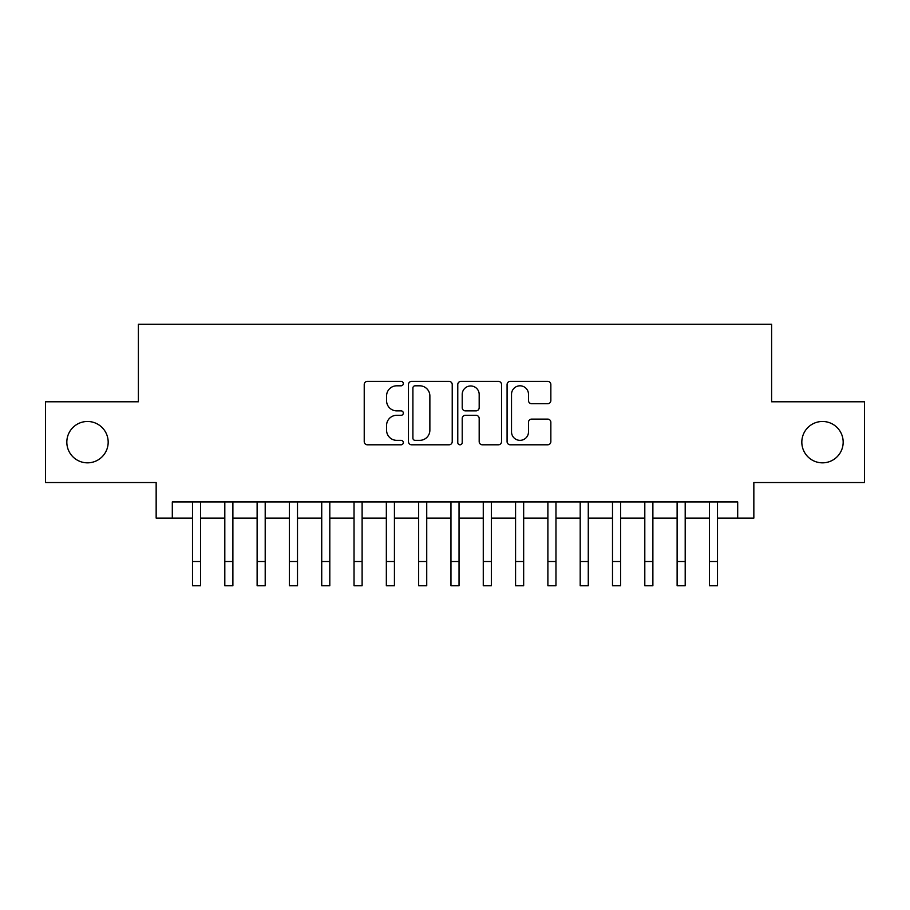 <?xml version="1.0" encoding="UTF-8"?>
<svg xmlns="http://www.w3.org/2000/svg" width="910" height="910" viewBox="0 0 910 910"><rect width="100%" height="100%" fill="white"/><g stroke="black" fill="none" stroke-linecap="round" stroke-linejoin="round"><path stroke-width="1.36" d="M403.312 383.588A2.218 2.218 0 0 0 401.094 381.37L367.39 381.37A3.174 3.174 0 0 0 364.227 384.543L364.227 441.623A3.174 3.174 0 0 0 367.39 444.797L401.094 444.797A2.218 2.218 0 0 0 403.312 442.578A2.218 2.218 0 0 0 401.094 440.349L396.726 440.349A10.146 10.146 0 0 1 386.579 430.202L386.579 425.448A10.146 10.146 0 0 1 396.726 415.301L401.094 415.301A2.218 2.218 0 0 0 403.312 413.083A2.218 2.218 0 0 0 401.094 410.865L396.726 410.865A10.146 10.146 0 0 1 386.579 400.718L386.579 395.952A10.146 10.146 0 0 1 396.726 385.806L401.094 385.806A2.218 2.218 0 0 0 403.312 383.588M801.824 442.158A20.68 20.68 0 0 0 822.504 462.837A20.68 20.68 0 0 0 843.172 442.158A20.68 20.68 0 0 0 822.504 421.478A20.68 20.68 0 0 0 801.824 442.158M66.828 442.158A20.68 20.68 0 0 0 87.496 462.837A20.68 20.68 0 0 0 108.176 442.158A20.68 20.68 0 0 0 87.496 421.478A20.68 20.68 0 0 0 66.828 442.158M547.683 403.721A3.174 3.174 0 0 0 550.846 400.559L550.846 384.543A3.174 3.174 0 0 0 547.683 381.37L510.26 381.37A3.174 3.174 0 0 0 507.086 384.543L507.086 441.623A3.174 3.174 0 0 0 510.26 444.797L547.683 444.797A3.174 3.174 0 0 0 550.846 441.623L550.846 422.274A3.174 3.174 0 0 0 547.683 419.1L531.667 419.1A3.174 3.174 0 0 0 528.494 422.274L528.494 431.875A8.486 8.486 0 0 1 520.008 440.349A8.486 8.486 0 0 1 511.522 431.875L511.522 394.292A8.486 8.486 0 0 1 520.008 385.806A8.486 8.486 0 0 1 528.494 394.292L528.494 400.559A3.174 3.174 0 0 0 531.667 403.721L547.683 403.721M172.308 518.086L172.308 501.922L737.691 501.922L737.691 518.086L753.844 518.086L753.844 482.539L864.5 482.539L864.5 401.776L771.612 401.776L771.612 324.233L138.388 324.233L138.388 401.776L45.5 401.776L45.5 482.539L156.156 482.539L156.156 518.086L192.499 518.086L192.499 537.309M452.224 384.543A3.174 3.174 0 0 0 449.051 381.37L411.638 381.37A3.174 3.174 0 0 0 408.465 384.543L408.465 441.623A3.174 3.174 0 0 0 411.638 444.797L449.051 444.797A3.174 3.174 0 0 0 452.224 441.623L452.224 384.543M460.949 381.37L498.361 381.37A3.174 3.174 0 0 1 501.535 384.543L501.535 441.623A3.174 3.174 0 0 1 498.361 444.797L482.357 444.797A3.174 3.174 0 0 1 479.183 441.623L479.183 418.475A3.174 3.174 0 0 0 476.01 415.301L465.385 415.301A3.174 3.174 0 0 0 462.212 418.475L462.212 442.578A2.218 2.218 0 0 1 459.994 444.797A2.218 2.218 0 0 1 457.775 442.578L457.775 384.543A3.174 3.174 0 0 1 460.949 381.37M200.575 518.086L224.804 518.086L224.804 537.309M232.88 518.086L257.12 518.086L257.12 537.309M265.197 518.086L289.425 518.086L289.425 537.309M297.502 518.086L321.73 518.086L321.73 537.309M329.807 518.086L354.036 518.086L354.036 537.309M362.112 518.086L386.34 518.086L386.34 537.309M394.428 518.086L418.657 518.086L418.657 537.309M426.733 518.086L450.962 518.086L450.962 537.309M459.038 518.086L483.267 518.086L483.267 537.309M491.343 518.086L515.572 518.086L515.572 537.309M523.659 518.086L547.888 518.086L547.888 537.309M555.964 518.086L580.193 518.086L580.193 537.309M588.269 518.086L612.498 518.086L612.498 537.309M620.574 518.086L644.803 518.086L644.803 537.309M652.88 518.086L677.12 518.086L677.12 537.309M685.196 518.086L709.425 518.086L709.425 537.309M717.501 518.086L737.691 518.086M415.119 385.806A2.218 2.218 0 0 0 412.901 388.024L412.901 438.131A2.218 2.218 0 0 0 415.119 440.349L419.715 440.349A10.146 10.146 0 0 0 429.873 430.202L429.873 395.952A10.146 10.146 0 0 0 419.715 385.806L415.119 385.806M479.183 394.451A8.486 8.486 0 0 0 470.697 385.965A8.486 8.486 0 0 0 462.212 394.451L462.212 407.691A3.174 3.174 0 0 0 465.385 410.865L476.01 410.865A3.174 3.174 0 0 0 479.183 407.691L479.183 394.451M192.499 561.538L200.575 561.538L200.575 585.767L192.499 585.767L192.499 501.922M200.575 561.538L200.575 501.922M224.804 561.538L232.88 561.538L232.88 585.767L224.804 585.767L224.804 501.922M232.88 561.538L232.88 501.922M257.12 561.538L265.197 561.538L265.197 585.767L257.12 585.767L257.12 501.922M265.197 561.538L265.197 501.922M289.425 561.538L297.502 561.538L297.502 585.767L289.425 585.767L289.425 501.922M297.502 561.538L297.502 501.922M321.73 561.538L329.807 561.538L329.807 585.767L321.73 585.767L321.73 501.922M329.807 561.538L329.807 501.922M354.036 561.538L362.112 561.538L362.112 585.767L354.036 585.767L354.036 501.922M362.112 561.538L362.112 501.922M386.34 561.538L394.428 561.538L394.428 585.767L386.34 585.767L386.34 501.922M394.428 561.538L394.428 501.922M418.657 561.538L426.733 561.538L426.733 585.767L418.657 585.767L418.657 501.922M426.733 561.538L426.733 501.922M450.962 561.538L459.038 561.538L459.038 585.767L450.962 585.767L450.962 501.922M459.038 561.538L459.038 501.922M483.267 561.538L491.343 561.538L491.343 585.767L483.267 585.767L483.267 501.922M491.343 561.538L491.343 501.922M515.572 561.538L523.659 561.538L523.659 585.767L515.572 585.767L515.572 501.922M523.659 561.538L523.659 501.922M547.888 561.538L555.964 561.538L555.964 585.767L547.888 585.767L547.888 501.922M555.964 561.538L555.964 501.922M580.193 561.538L588.269 561.538L588.269 585.767L580.193 585.767L580.193 501.922M588.269 561.538L588.269 501.922M612.498 561.538L620.574 561.538L620.574 585.767L612.498 585.767L612.498 501.922M620.574 561.538L620.574 501.922M644.803 561.538L652.88 561.538L652.88 585.767L644.803 585.767L644.803 501.922M652.88 561.538L652.88 501.922M677.12 561.538L685.196 561.538L685.196 585.767L677.12 585.767L677.12 501.922M685.196 561.538L685.196 501.922M709.425 561.538L717.501 561.538L717.501 585.767L709.425 585.767L709.425 501.922M717.501 561.538L717.501 501.922"/></g></svg>
